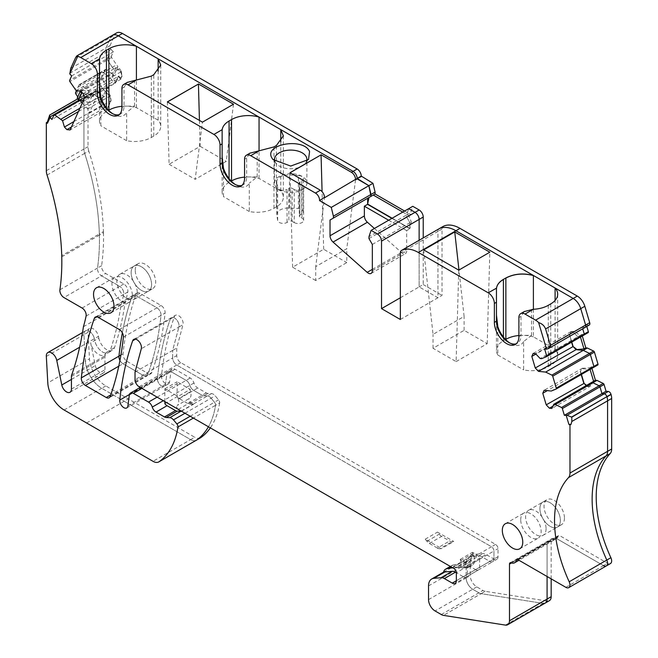 <?xml version="1.0" encoding="UTF-8"?>
<svg xmlns="http://www.w3.org/2000/svg" width="658" height="658" viewBox="0 0 658 658"><rect width="100%" height="100%" fill="white"/><g stroke="black" fill="none" stroke-linecap="round" stroke-linejoin="round"><path stroke-width="0.49" stroke-dasharray="3.29 2.47" d="M456.126 361.604L487.191 343.673L464.104 330.341L433.038 348.271L456.126 361.604L458.758 270.232L489.823 252.203M301.759 213.949L299.916 215.01A2.311 1.332 0 0 0 299.242 215.956L299.242 182.916A2.311 1.332 -0 0 1 299.916 181.97L301.759 180.909L301.759 213.949A5.494 3.175 0 0 0 303.363 211.711A5.494 3.175 0 0 0 298.411 208.553L289.446 208.043A11.564 6.679 0 0 0 276.747 214.681A11.564 6.679 0 0 0 276.804 215.339L277.692 220.52A5.494 3.175 0 0 0 281.311 223.194A5.494 3.175 0 0 0 287.036 222.445L288.878 221.384L288.878 188.344L287.036 189.405L287.036 222.445M292.152 221.384L294.233 222.585L294.233 189.545L292.152 188.344L292.152 221.384A2.311 1.332 0 0 0 288.878 221.384M294.233 222.585A5.494 3.175 0 0 0 300.221 223.276A5.494 3.175 0 0 0 303.609 220.348A5.494 3.175 0 0 0 301.997 218.102L299.916 216.901L299.916 183.862L301.997 185.062L301.997 218.102M299.242 215.956A2.311 1.332 0 0 0 299.916 216.901M299.242 182.916A2.311 1.332 -0 0 0 299.916 183.862M294.233 189.545A5.494 3.175 -0 0 0 300.221 190.236A5.494 3.175 -0 0 0 303.609 187.308A5.494 3.175 -0 0 0 301.997 185.062M292.152 188.344A2.311 1.332 -0 0 0 288.878 188.344M289.446 208.043L289.446 174.995A11.564 6.679 -0 0 0 276.747 181.641A11.564 6.679 -0 0 0 276.804 182.299L277.692 187.481A5.494 3.175 -0 0 0 281.311 190.154A5.494 3.175 -0 0 0 287.036 189.405M289.446 174.995L298.411 175.513L298.411 208.553M301.759 180.909A5.494 3.175 -0 0 0 303.363 178.672A5.494 3.175 -0 0 0 298.411 175.513M302.162 189.644A16.187 9.344 -0 0 0 306.908 183.031A16.187 9.344 -0 0 0 296.914 174.403A16.187 9.344 -0 0 0 279.272 176.426A16.187 9.344 -0 0 0 274.534 183.031A16.187 9.344 -0 0 0 284.527 191.667A16.187 9.344 -0 0 0 302.162 189.644M274.921 161.457A16.187 9.344 -0 0 0 275.184 162.065A16.187 9.344 -0 0 0 276.064 163.398A16.187 9.344 -0 0 0 302.162 166.038A16.187 9.344 -0 0 0 305.378 163.398A16.187 9.344 -0 0 0 306.521 161.465M235.358 184.536A20.168 11.647 -120 0 0 236.395 185.178A20.168 11.647 -120 0 0 249.292 183.179L249.292 211.514A23.704 13.686 0 0 0 273.958 208.29L276.409 206.867A23.704 13.686 0 0 0 283.351 197.194A23.704 13.686 0 0 0 280.76 190.976L259.055 178.441A23.704 13.686 0 0 0 244.57 177.117M259.055 178.441L259.055 150.888M229.074 178.622L229.074 182.373L231.254 181.114M229.074 182.373A23.704 13.686 0 0 0 222.133 192.046A23.704 13.686 0 0 0 223.49 196.61L223.49 168.275M249.292 211.514L223.49 196.61M222.133 162.789L222.133 143.855M222.133 136.938L222.133 131M241.955 185.383A17.347 10.01 -120 0 0 243.065 184.89A17.347 10.01 -120 0 0 246.66 176.944L257.196 176.944L249.292 183.179M280.76 190.976L280.76 142.046M233.508 104.219L226.245 161.391L195.179 179.321L202.442 122.149M244.57 178.154L246.66 176.944L246.66 158.01L249.933 153.191M199.44 120.422L200.164 146.331L169.098 164.261L167.362 101.998M169.098 164.261L195.179 179.321M200.164 146.331L226.245 161.391M374.402 228.466L401.528 252.516A5.782 3.339 60 0 0 405.476 253.577A5.782 3.339 60 0 0 406.677 250.928L406.677 230.629L409.893 228.77L409.942 222.725L411.291 221.943L409.942 228.515L409.942 222.725L406.57 216.877L406.57 214.993L408.7 208.668L406.57 214.993L410.658 212.633L412.788 206.308M518.899 336.542L520.988 335.333A17.347 10.01 60 0 1 517.402 343.27A17.347 10.01 60 0 1 516.291 343.764M531.532 309.383L531.532 335.333L520.988 335.333L520.988 316.399L524.261 311.571M571.588 342.185L569.376 334.725L535.908 354.045M581.211 374.558L580.323 371.573L547.3 390.638M71.434 389.1L104.951 369.747A6.934 4.006 60 0 1 103.52 372.921A6.934 4.006 60 0 1 95.311 365.642L90.648 342.851L98.823 338.138L98.461 336.361A7.518 4.343 60 0 0 89.57 328.474A7.518 4.343 60 0 0 88.024 332.323L89.488 358.865A23.12 13.349 60 0 0 105.806 385.925L194.719 437.257L190.631 439.618A11.564 6.679 -120 0 0 196.405 440.186A11.564 6.679 -120 0 1 190.631 439.618L124.206 401.265L190.631 439.618L153.018 461.324M104.951 369.747L104.951 357.088A5.782 3.339 60 0 1 105.173 355.69A404.67 233.639 60 0 0 106.316 352.384A11.564 6.679 60 0 1 104.326 354.983A11.564 6.679 60 0 1 90.648 342.851M84.487 98.141L122.043 76.46L120.792 79.223L92.161 95.755L82.604 93.091M82.242 103.1L87.744 108.907L89.069 113.373L95.64 98.856L89.036 102.664L92.161 95.755M89.069 113.373L111.095 100.666L107.649 108.266L70.093 129.955M119.32 114.582A17.347 10.01 -120 0 0 120.43 114.089A17.347 10.01 -120 0 0 124.025 106.144L124.025 87.21L127.298 82.39M132.373 295.532A14.451 8.348 60 0 1 129.379 302.145A14.451 8.348 60 0 1 118.243 298.271A14.451 8.348 60 0 1 111.934 283.73A14.451 8.348 60 0 1 114.928 277.117A14.451 8.348 60 0 1 126.065 280.982A14.451 8.348 60 0 1 132.373 295.532M520.717 519.738A14.451 8.348 60 0 1 523.71 513.125A14.451 8.348 60 0 1 534.847 516.991A14.451 8.348 60 0 1 541.156 531.541A14.451 8.348 60 0 1 538.162 538.154A14.451 8.348 60 0 1 527.025 534.28A14.451 8.348 60 0 1 520.717 519.738M355.526 179.856L346.782 248.699L315.717 266.638L324.46 197.795M423.678 249.884L433.038 334.371L464.104 316.432L458.963 270.019M531.532 335.333L523.628 341.56L523.628 369.895A23.704 13.686 180 0 0 548.287 366.671L550.746 365.256A23.704 13.686 180 0 0 557.688 355.575A23.704 13.686 180 0 0 555.097 349.357L555.097 300.435M86.198 88.888L108.274 76.139L102.006 71.961A1.16 0.666 -120 0 0 101.365 71.862L79.289 84.602A1.16 0.666 -120 0 1 79.931 84.701L86.198 88.888L95.64 98.856M79.289 84.602A1.16 0.666 -120 0 0 79.116 84.808L76.468 90.664M77.734 96.899L79.766 100.09M112.724 113.735A20.168 11.647 -120 0 0 113.76 114.377A20.168 11.647 -120 0 0 126.657 112.37L126.657 140.713A23.704 13.686 0 0 0 151.324 137.481L153.775 136.066A23.704 13.686 0 0 0 160.716 126.394A23.704 13.686 0 0 0 158.134 120.175L136.42 107.641A23.704 13.686 0 0 0 121.936 106.316M136.42 107.641L136.42 80.087M106.44 107.822L106.44 111.572L108.619 110.314M106.44 111.572A23.704 13.686 0 0 0 99.498 121.245A23.704 13.686 0 0 0 100.855 125.81L100.855 97.474M99.498 91.988L99.498 73.046M546.066 528.703A14.451 8.348 60 0 1 543.072 535.324A14.451 8.348 60 0 1 531.935 531.45A14.451 8.348 60 0 1 525.627 516.908A14.451 8.348 60 0 1 528.621 510.287A14.451 8.348 60 0 1 539.757 514.161A14.451 8.348 60 0 1 546.066 528.703M137.283 292.695A14.451 8.348 60 0 1 134.29 299.316A14.451 8.348 60 0 1 123.153 295.442A14.451 8.348 60 0 1 116.844 280.9A14.451 8.348 60 0 1 119.838 274.279A14.451 8.348 60 0 1 130.975 278.153A14.451 8.348 60 0 1 137.283 292.695M391.888 218.374L409.893 228.77M388.664 220.233L406.677 230.629M497.818 326.664L497.818 354.999A23.704 13.686 180 0 1 496.461 350.434A23.704 13.686 180 0 1 503.403 340.754L505.591 339.495M496.461 289.38L496.461 295.327M496.461 302.236L496.461 321.17M523.628 341.56A20.168 11.647 60 0 1 510.723 343.566A20.168 11.647 60 0 1 509.687 342.925M89.036 102.664L83.171 101.036M120.792 79.223L118.201 76.402L96.117 89.151A17.347 13.086 -155.7 0 1 82.678 90.302L79.215 97.121A1.735 1.308 24.3 0 0 77.866 97.236L77.784 97.285A1.735 1.308 24.3 0 0 77.34 97.771M79.552 97.219A17.347 13.086 24.3 0 0 92.992 96.06L115.783 82.908L112.033 76.443L113.867 75.374L117.856 66.557L111.572 57.493A1.16 0.666 60 0 1 111.35 56.284L107.262 58.644A1.16 0.666 -120 0 0 107.484 59.853L112.263 67.322L116.351 64.969M121.936 107.353L124.025 106.144L134.561 106.144L126.657 112.37M315.717 266.638L315.717 280.538L346.782 262.608L346.782 248.699M315.717 280.538L292.621 267.206L323.687 249.275L346.782 262.608M292.621 267.206L289.997 172.799M323.687 249.275L322.083 191.667M487.191 343.673L489.823 252.294M464.104 330.341L464.104 316.432M433.038 348.271L433.038 334.371M497.818 354.999L523.628 369.895M533.391 309.276L533.391 336.83L555.097 349.357M533.391 336.83A23.704 13.686 0 0 0 518.899 335.506M126.657 140.713L100.855 125.81M158.134 120.175L158.134 71.245M82.678 90.302L82.34 90.212A1.735 1.308 -155.7 0 0 81 90.327L80.918 90.368A1.735 1.308 -155.7 0 0 80.465 90.853L80.375 91.051M83.155 93.675L120.768 71.961L121.985 76.073L120.661 79.009L118.917 75.991L115.783 82.908M76.163 90.631L113.768 68.917L118.308 69.37L120.768 71.961L121.368 71.615L122.043 76.46M80.704 91.084L118.308 69.37L120.768 71.961L121.985 76.073L120.661 79.009L118.201 76.402L115.068 83.319L108.274 76.139L102.006 71.961A1.16 0.666 -120 0 0 101.365 71.862A1.16 0.666 -120 0 0 101.192 72.067L97.639 79.914A1.16 0.666 -120 0 0 97.861 81.123L102.64 88.591L109.812 96.167L111.095 100.666M87.744 108.907L110.421 95.813L111.037 100.279L107.649 108.266M597.744 365.009L588.877 369.319L593.656 367.37L588.877 369.319L581.705 368.612L580.323 371.573M551.272 391.033L588.877 369.319L581.705 368.612L580.479 371.309L581.409 374.443L580.479 371.309L582.314 368.258L544.1 390.317M582.297 335.999L581.837 334.437L579.994 335.498L574.524 331.245L570.757 331.764L569.376 334.725M533.144 353.469L570.757 331.764L569.532 334.461L571.794 342.07L569.532 334.461L571.358 331.41M392.127 218.234L409.942 228.515L392.127 218.234M71.418 127.019L104.499 107.92L107.451 108.216L111.037 100.279L109.812 96.167L102.64 88.591L106.728 86.231L108.241 87.827L104.252 96.644L96.471 90.862L92.383 93.222A1.16 0.666 -120 0 0 91.742 93.123A1.16 0.666 -120 0 0 91.569 93.329L89.554 97.771L93.642 95.41L91.38 93.017L87.292 95.377L89.554 97.771L51.949 119.485M73.877 121.59L102.039 105.329L104.499 107.92L102.039 105.329L103.355 104.573L102.409 97.705L106.399 88.888L108.241 87.827M78.417 111.556L100.164 99.004L102.039 105.329L100.164 99.004L92.383 93.222A1.16 0.666 -120 0 0 91.742 93.123A1.16 0.666 -120 0 0 91.569 93.329L89.554 97.771L87.292 95.377A2.887 1.67 -120 0 0 85.063 94.604A2.887 1.67 -120 0 0 84.619 95.114L49.465 115.413M586.591 385.349L587.627 386.156L587.026 386.509L589.478 386.748L591.361 382.594L589.478 386.748L551.873 408.462M587.627 386.156L590.794 385.991L589.478 386.748L587.026 386.509L586.163 385.596L587.026 386.509L552.885 406.216M580.463 337.06L579.994 335.498L577.749 336.797L573.208 332.002L570.757 331.764L573.208 332.002L535.604 353.716M588.129 332.635L579.262 336.945L584.041 334.988L579.262 336.945L577.749 336.797L540.144 358.511M372.338 244.431L409.942 222.725L406.57 216.877L410.658 214.516L410.658 212.633M368.965 238.591L406.57 216.877L406.57 214.993L368.965 236.707M367.633 198.297L371.005 196.347M151.587 284.437A14.451 8.348 60 0 1 148.593 291.05A14.451 8.348 60 0 1 137.456 287.184A14.451 8.348 60 0 1 131.148 272.634A14.451 8.348 60 0 1 134.142 266.021A14.451 8.348 60 0 1 145.278 269.895A14.451 8.348 60 0 1 151.587 284.437A14.451 8.348 60 0 1 148.593 291.05A14.451 8.348 60 0 1 137.456 287.184A14.451 8.348 60 0 1 131.148 272.634A14.451 8.348 60 0 1 134.142 266.021A14.451 8.348 60 0 1 145.278 269.895A14.451 8.348 60 0 1 151.587 284.437M96.907 316.835L131.945 296.602A401.857 232.011 60 0 0 122.355 332.825A401.857 232.011 60 0 1 131.945 296.602A5.782 3.339 60 0 1 132.932 295.343A5.782 3.339 60 0 1 135.819 295.631L156.941 307.821A5.782 3.339 60 0 1 160.996 315.437A389.413 224.83 60 0 1 147.729 374.854A5.782 3.339 60 0 1 146.759 376.088A5.782 3.339 60 0 1 143.863 375.8L123.005 363.759A5.782 3.339 60 0 1 119.945 360.395A5.782 3.339 60 0 0 123.005 363.759L143.863 375.8A5.782 3.339 60 0 0 146.759 376.088L150.847 373.728A5.782 3.339 60 0 1 147.951 373.44L110.7 394.948M539.93 508.642A14.451 8.348 60 0 1 542.924 502.029A14.451 8.348 60 0 1 554.061 505.903A14.451 8.348 60 0 1 560.369 520.445A14.451 8.348 60 0 1 557.375 527.058A14.451 8.348 60 0 1 546.239 523.192A14.451 8.348 60 0 1 539.93 508.642A14.451 8.348 60 0 1 542.924 502.029A14.451 8.348 60 0 1 554.061 505.903A14.451 8.348 60 0 1 560.369 520.445A14.451 8.348 60 0 1 557.375 527.058A14.451 8.348 60 0 1 546.239 523.192A14.451 8.348 60 0 1 539.93 508.642M71.664 75.917L109.269 54.203L106.999 51.809A2.887 1.67 -120 0 1 105.897 48.092A2.887 1.67 -120 0 0 106.999 51.809L111.087 49.449A2.887 1.67 60 0 1 109.985 45.731L105.897 48.092L110.774 37.3A11.564 6.679 60 0 1 112.551 35.261M69.806 73.285L106.999 51.809L109.269 54.203L107.262 58.644A1.16 0.666 -120 0 0 107.484 59.853L112.263 67.322L74.65 89.036M119.624 68.613L118.308 69.37L113.768 68.917L112.263 67.322L113.768 68.917L116.022 67.626L119.624 68.613L121.368 71.615M80.564 101.332L102.64 88.591L97.861 81.123L75.785 93.864M79.922 108.216L98.651 97.409L92.383 93.222L79.963 100.394M47.063 175.077L84.676 153.363A11.564 6.679 60 0 1 83.936 149.012L83.936 98.511A11.564 6.679 60 0 1 84.561 95.254L88.707 92.753A2.887 1.67 60 0 1 89.151 92.243A2.887 1.67 60 0 1 91.38 93.017M61.77 256.859L99.366 235.145L99.35 233.977L61.737 255.691L99.333 233.968A231.246 133.508 60 0 0 84.676 153.363A231.246 133.508 60 0 1 99.333 233.968L99.366 235.145L99.35 233.977A231.246 133.508 60 0 1 97.507 268.069L101.595 265.709A5.782 3.339 60 0 0 105.634 273.481L123.794 283.968A5.782 3.339 60 0 1 127.792 291.996A231.246 133.508 60 0 1 125.127 302.639A404.67 233.639 60 0 1 114.492 347.663A11.564 6.679 60 0 1 112.502 350.262A11.564 6.679 60 0 1 98.823 338.138M82.102 308.043L119.707 286.329L101.546 275.842A5.782 3.339 60 0 1 97.507 268.069A5.782 3.339 60 0 0 101.546 275.842L105.634 273.481M86.091 316.07L123.704 294.356A5.782 3.339 60 0 0 119.707 286.329A5.782 3.339 60 0 1 123.704 294.356A231.246 133.508 60 0 1 121.039 304.999A404.67 233.639 60 0 1 110.404 350.023A11.564 6.679 60 0 1 108.414 352.622A11.564 6.679 60 0 1 94.736 340.49L94.374 338.722L94.736 340.49A11.564 6.679 60 0 0 108.414 352.622L112.502 350.262M83.434 326.713L125.127 302.639M46.331 356.397L83.936 334.683A7.518 4.343 60 0 1 85.482 330.834A7.518 4.343 60 0 1 94.374 338.722L98.461 336.361M64.114 410L101.719 388.286A23.12 13.349 60 0 1 85.4 361.226L83.936 334.683L85.4 361.226L89.488 358.865M105.806 385.925L101.719 388.286L124.206 401.265L101.719 388.286A23.12 13.349 60 0 1 85.4 361.226L47.795 382.94M127.899 405.937L169.591 381.87L171.014 370.989A5.782 3.339 60 0 1 172.174 368.982A5.782 3.339 60 0 1 175.061 369.261L190.22 378.013A5.782 3.339 60 0 1 193.962 383.014A5.782 3.339 60 0 0 194.307 383.935A5.782 3.339 60 0 0 197.713 388.006L206.184 392.892A5.782 3.339 60 0 0 207.912 393.451L211.522 393.591A5.782 3.339 60 0 1 215.174 395.803L218.563 399.85A2.887 1.67 60 0 1 219.624 402.918L215.536 405.279A109.837 63.415 -120 0 1 208.8 426.129A109.837 63.415 -120 0 1 208.438 426.771A109.837 63.415 -120 0 0 208.8 426.129A109.837 63.415 -120 0 0 215.536 405.279A2.887 1.67 -120 0 0 214.475 402.211L190.195 416.234M129.322 395.063L166.926 373.349L165.503 384.231A5.782 3.339 60 0 1 164.344 386.238A5.782 3.339 60 0 0 165.503 384.231L166.926 373.349A5.782 3.339 60 0 1 168.086 371.342A5.782 3.339 60 0 1 170.973 371.622L186.132 380.373A5.782 3.339 60 0 1 189.874 385.374A5.782 3.339 -120 0 0 190.22 386.287A5.782 3.339 -120 0 0 193.625 390.367L202.096 395.252A5.782 3.339 -120 0 0 203.824 395.812L207.434 395.952A5.782 3.339 60 0 1 211.086 398.164L214.475 402.211L218.563 399.85M126.739 407.952L164.344 386.238A5.782 3.339 60 0 1 159.68 384.461A5.782 3.339 60 0 1 157.394 378.35A401.865 232.019 60 0 1 170.274 319.072A6.374 3.677 60 0 1 171.36 317.674A6.374 3.677 60 0 1 176.796 319.985A6.374 3.677 60 0 1 178.902 327.051L182.99 324.69L176.731 348.041L176.731 355.591A5.782 3.339 60 0 0 180.818 362.673L495.581 544.405A3.471 1.999 60 0 1 498.032 548.649L498.032 556.676A5.782 3.339 60 0 1 496.831 559.316A5.782 3.339 60 0 1 493.944 559.037L493.944 551.009L498.032 548.649M135.03 372.115L172.643 350.401L178.902 327.051L172.643 350.401L176.731 348.041M139.118 386.748L176.731 365.034A5.782 3.339 60 0 1 172.643 357.952L172.643 350.401L172.643 357.952L176.731 355.591M453.88 568.471L491.493 546.757L176.731 365.034L491.493 546.757A3.471 1.999 60 0 1 493.944 551.009L493.944 559.037A5.782 3.339 -120 0 1 492.743 561.677A5.782 3.339 -120 0 0 493.944 559.037L486.081 554.497A9.253 5.338 60 0 0 482.816 553.617L475.545 554.266A15.027 8.677 60 0 0 473.349 554.949A15.027 8.677 60 0 0 470.231 561.825L470.231 575.553L466.144 577.913L466.144 564.186A15.027 8.677 60 0 1 469.261 557.31A15.027 8.677 60 0 1 471.457 556.627L478.728 555.977A9.253 5.338 60 0 1 481.993 556.857L489.856 561.397A5.782 3.339 -120 0 0 492.743 561.677L455.139 583.391M428.539 599.627L466.144 577.913A9.253 5.338 -120 0 0 472.691 589.239L478.892 592.825A9.253 5.338 -120 0 0 481.13 593.664L543.047 603.386L547.135 601.025A8.669 5.009 60 0 0 549.381 600.672M545.293 603.032A8.669 5.009 60 0 1 543.047 603.386L481.13 593.664L443.517 615.378M511.562 562.919L547.086 542.406L547.086 576.498L547.086 542.406A2.887 1.67 60 0 1 547.686 541.082A2.887 1.67 60 0 1 548.821 541.073L552.909 538.713A8.669 5.009 60 0 0 556.323 538.696A8.669 5.009 60 0 0 557.926 536.377A2.887 1.67 60 0 1 558.461 535.612A2.887 1.67 60 0 1 559.991 535.801L607.564 563.264A5.782 3.339 60 0 0 610.451 563.552M517.698 559.604L553.839 538.737A8.669 5.009 60 0 1 552.235 541.057A8.669 5.009 60 0 1 548.821 541.073A8.669 5.009 60 0 0 552.235 541.057L556.323 538.696M518.298 559.876L555.903 538.162L603.476 565.625L607.564 563.264M516.769 559.678L554.373 537.973A2.887 1.67 60 0 0 553.839 538.737A2.887 1.67 60 0 1 554.373 537.973A2.887 1.67 60 0 1 555.903 538.162L603.476 565.625A5.782 3.339 60 0 0 606.363 565.913M574.524 331.245L573.208 332.002L577.749 336.797L579.262 336.945L541.649 358.659M585.184 327.371A2.887 1.67 60 0 1 584.518 327.503L582.248 327.281L582.708 328.803L582.248 327.281L544.643 348.995M400.335 319.484L437.94 297.77L437.94 231.377A5.782 3.339 60 0 1 439.034 228.795M400.335 297.77L419.138 286.913L437.94 297.77L442.028 295.409L442.028 229.017A5.782 3.339 60 0 1 443.122 226.434M400.335 253.083L437.94 231.377L437.94 297.77L419.138 286.913L419.138 240.277L419.138 286.913L423.226 284.552L423.226 237.916M404.612 211.029L410.658 214.516M402.77 212.09L408.824 215.585L411.291 221.943M423.226 284.552L442.028 295.409M589.272 325.011A2.887 1.67 60 0 1 588.606 325.142L586.336 324.92L586.796 326.442M581.837 334.437L583.35 334.585M592.965 366.958L591.46 366.81L591.92 368.373M551.174 578.859L551.174 540.045A2.887 1.67 60 0 1 551.774 538.721A2.887 1.67 60 0 1 552.909 538.713M428.539 585.9L466.144 564.186L466.144 577.913A9.253 5.338 -120 0 0 472.691 589.239L478.892 592.825A9.253 5.338 -120 0 0 481.13 593.664L485.217 591.303L547.135 601.025M485.217 591.303A9.253 5.338 60 0 1 482.98 590.465L476.779 586.887A9.253 5.338 60 0 1 470.231 575.553M169.591 381.87A5.782 3.339 60 0 1 168.555 383.803A5.782 3.339 60 0 1 168.432 383.877A5.782 3.339 60 0 1 163.768 382.101A5.782 3.339 60 0 1 161.481 375.989A401.865 232.019 60 0 1 174.362 316.712A6.374 3.677 60 0 1 175.447 315.314A6.374 3.677 60 0 1 180.884 317.625A6.374 3.677 60 0 1 182.99 324.69M219.624 402.918A109.837 63.415 60 0 1 212.888 423.768A109.837 63.415 60 0 1 211.514 426.096A109.837 63.415 60 0 1 210.346 427.873M200.493 437.825A11.564 6.679 60 0 1 194.719 437.257M46.331 170.726L83.936 149.012A11.564 6.679 60 0 0 84.676 153.363L88.764 151.003A231.246 133.508 60 0 1 103.421 231.616L103.454 232.784L103.438 231.616A231.246 133.508 60 0 1 101.595 265.709M88.764 151.003A11.564 6.679 60 0 1 88.024 146.66L88.024 96.15A11.564 6.679 60 0 1 88.649 92.893M53.956 115.043L95.657 90.968L93.642 95.41M95.657 90.968A1.16 0.666 60 0 1 95.829 90.763A1.16 0.666 60 0 1 96.471 90.862M79.116 84.808L105.28 69.707A1.16 0.666 60 0 1 105.453 69.501L101.365 71.862A1.16 0.666 -120 0 0 101.192 72.067L97.639 79.914A1.16 0.666 -120 0 0 97.861 81.123L101.949 78.763L106.728 86.231M101.949 78.763A1.16 0.666 60 0 1 101.727 77.554L75.563 92.655M105.28 69.707L101.727 77.554M105.453 69.501A1.16 0.666 60 0 1 106.094 69.6L79.931 84.701M118.917 75.991L118.201 76.402L115.068 83.319L108.274 76.139L112.362 73.786L106.094 69.6M112.362 73.786L113.867 75.374M111.087 49.449L113.357 51.842L111.35 56.284M109.985 45.731L114.862 34.94A11.564 6.679 60 0 1 116.639 32.9M564.457 518.085A14.451 8.348 60 0 1 561.463 524.697A14.451 8.348 60 0 1 550.327 520.832A14.451 8.348 60 0 1 544.018 506.282A14.451 8.348 60 0 1 547.012 499.669A14.451 8.348 60 0 1 558.149 503.543A14.451 8.348 60 0 1 564.457 518.085M118.769 366.202L127.093 361.398A5.782 3.339 60 0 1 123.038 353.79A401.857 232.011 60 0 1 136.033 294.249A5.782 3.339 60 0 1 137.02 292.983A5.782 3.339 60 0 1 139.907 293.271L161.029 305.46A5.782 3.339 60 0 1 165.084 313.076A389.413 224.83 60 0 1 151.817 372.494A5.782 3.339 60 0 1 150.847 373.728M127.093 361.398L147.951 373.44M135.235 270.274A14.451 8.348 60 0 1 138.229 263.661A14.451 8.348 60 0 1 149.366 267.535A14.451 8.348 60 0 1 155.675 282.076A14.451 8.348 60 0 1 152.681 288.689A14.451 8.348 60 0 1 141.544 284.824A14.451 8.348 60 0 1 135.235 270.274M442.028 229.017L437.94 231.377A5.782 3.339 60 0 1 439.141 228.729M547.316 348.979L584.518 327.503L582.248 327.281L586.336 324.92M590.086 369.434L589.617 367.871L582.314 368.258M589.617 367.871L591.46 366.81M558.461 535.612L554.373 537.973A2.887 1.67 60 0 1 555.903 538.162L559.991 535.801M557.926 536.377L553.839 538.737A8.669 5.009 60 0 1 552.235 541.057L518.965 560.262M551.174 540.045L547.086 542.406A2.887 1.67 60 0 1 547.686 541.082A2.887 1.67 60 0 1 548.821 541.073L511.217 562.787M470.231 561.825L466.144 564.186A15.027 8.677 60 0 1 469.261 557.31A15.027 8.677 60 0 1 471.457 556.627L478.728 555.977A9.253 5.338 60 0 1 481.993 556.857L489.856 561.397A5.782 3.339 -120 0 0 492.743 561.677L496.831 559.316M495.581 544.405L491.493 546.757A3.471 1.999 60 0 1 493.944 551.009L456.339 572.723L463.281 576.737L475.545 569.655L469.508 566.168L471.07 565.806A11.564 6.679 60 0 0 472.164 565.378A11.564 6.679 60 0 0 473.217 554.135A11.564 6.679 60 0 1 473.217 554.135L469.935 555.994A11.564 6.679 60 0 1 468.891 567.262A11.564 6.679 60 0 1 467.797 567.69L471.07 565.806M180.818 362.673L176.731 365.034A5.782 3.339 60 0 1 172.643 357.952L135.03 379.666M168.432 383.877L164.344 386.238A5.782 3.339 60 0 1 159.68 384.461A5.782 3.339 60 0 1 157.394 378.35A401.865 232.019 60 0 1 170.274 319.072A6.374 3.677 60 0 1 171.36 317.674A6.374 3.677 60 0 1 176.796 319.985A6.374 3.677 60 0 1 178.902 327.051L141.289 348.765M171.014 370.989L166.926 373.349A5.782 3.339 60 0 1 168.086 371.342A5.782 3.339 60 0 1 170.973 371.622L186.132 380.373A5.782 3.339 60 0 1 189.874 385.374A5.782 3.339 -120 0 0 190.22 386.287A5.782 3.339 -120 0 0 193.625 390.367L202.096 395.252A5.782 3.339 -120 0 0 203.824 395.812L207.434 395.952A5.782 3.339 60 0 1 211.086 398.164L214.475 402.211A2.887 1.67 -120 0 1 215.536 405.279L193.378 418.077M88.024 332.323L83.936 334.683A7.518 4.343 60 0 1 85.482 330.834A7.518 4.343 60 0 1 94.374 338.722L79.634 347.227M127.792 291.996L123.704 294.356A231.246 133.508 60 0 1 121.039 304.999A404.67 233.639 60 0 1 110.404 350.023A11.564 6.679 60 0 1 108.414 352.622L104.326 354.983M123.794 283.968L119.707 286.329L101.546 275.842L63.941 297.556M59.903 289.783L97.507 268.069A231.246 133.508 60 0 0 99.35 233.977L103.438 231.616L99.333 233.968L99.366 235.145L103.454 232.784M88.024 146.66L83.936 149.012L83.936 98.511A11.564 6.679 60 0 1 84.561 95.254L49.399 115.553M79.338 99.967L87.292 95.377A2.887 1.67 -120 0 0 85.063 94.604A2.887 1.67 -120 0 0 84.619 95.114L88.707 92.753M104.252 96.644L100.164 99.004L98.651 97.409L102.738 95.048M106.399 88.888L110.421 95.813M112.033 76.443L116.022 67.626L117.856 66.557M113.357 51.842L109.269 54.203L107.262 58.644L69.649 80.358M70.743 68.383L105.897 48.092L110.774 37.3L114.862 34.94M136.033 294.249L131.945 296.602A5.782 3.339 60 0 1 132.932 295.343A5.782 3.339 60 0 1 135.819 295.631L156.941 307.821A5.782 3.339 60 0 1 160.996 315.437A389.413 224.83 60 0 1 147.729 374.854A5.782 3.339 60 0 1 146.759 376.088L109.146 397.794M593.606 381.295L590.794 385.991M105.099 107.575L107.451 108.216L104.499 107.92L105.099 107.575L103.355 104.573M452.194 567.5L460.016 565.691L467.065 561.702L460.016 565.691C461.587 565.016 461.817 563.347 460.715 560.665A4.622 2.673 60 0 1 460.23 559.39L464.918 562.105A3.471 1.999 60 0 1 467.369 566.349L467.369 574.376A5.782 3.339 60 0 1 466.177 577.017A5.782 3.339 60 0 1 463.281 576.737M443.508 572.263L450.056 568.487A10.98 6.341 60 0 1 452.12 565.419A10.98 6.341 60 0 1 453.156 565.008L466.563 561.907M466.555 561.916C468.34 561.019 469.45 559.061 469.894 556.018L469.935 555.994M460.715 560.665L472.979 553.584L473.209 554.11M472.979 553.584A4.622 2.673 60 0 1 472.493 552.309L477.182 555.023A3.471 1.999 60 0 1 479.633 559.267L479.633 567.295A5.782 3.339 60 0 1 478.44 569.943A5.782 3.339 60 0 1 475.545 569.655M469.508 566.168L466.234 568.051L458.708 567.533L451.429 568.191A15.027 8.677 60 0 0 450.056 568.487M466.234 568.051L467.172 567.936A3.471 2.788 77 0 0 467.797 567.69L466.234 568.051M460.23 559.39L472.493 552.309M178.252 398.756A8.093 4.672 60 0 1 177.142 405.493L189.405 398.411A8.093 4.672 60 0 0 190.516 391.675A4.622 2.673 60 0 1 190.261 389.363L177.997 396.445A4.622 2.673 60 0 0 178.252 398.756L190.516 391.675M164.87 401.619L164.821 388.837L177.997 396.445M178.285 409.358A2.311 1.332 60 0 1 176.796 407.335A2.311 1.332 60 0 1 177.142 405.493M211.522 393.591L193.131 404.209A5.782 3.339 60 0 1 193.485 404.251L190.573 402.293A2.311 1.332 60 0 1 189.068 400.27A2.311 1.332 60 0 1 189.405 398.411M193.131 404.209L189.512 404.07A5.782 3.339 60 0 1 187.785 403.519L179.313 398.625A5.782 3.339 60 0 1 177.134 396.642L177.084 381.763L190.261 389.363M181.221 411.053L193.485 403.979M181.46 411.192L193.485 404.251M164.87 390.762L177.134 383.68M164.87 403.724L177.134 396.642M164.821 388.837L177.084 381.763M439.815 548.739A6.934 4.006 60 0 1 437.364 548.081L449.628 540.999A6.934 4.006 60 0 0 452.079 541.657L453.773 541.501L441.51 548.583L439.815 548.739L452.079 541.657M437.364 548.081L429.361 543.459A6.934 4.006 60 0 1 426.91 541.287L425.216 539.182L441.51 548.583M429.361 543.459L441.625 536.377L449.628 540.999M441.625 536.377A6.934 4.006 60 0 1 439.174 534.206L437.48 532.1L453.773 541.501M425.216 539.182L437.48 532.1M276.409 206.867L276.409 145.508M276.409 145.599L283.351 135.885M273.958 208.29L273.958 147.022L258.989 150.896M153.775 136.066L153.775 74.708M153.775 74.798L160.716 65.076M151.324 137.481L151.324 76.213L136.354 80.087M299.916 181.97L299.916 215.01M277.692 220.52L277.692 187.481M276.804 182.299L276.804 215.339M257.196 176.944L257.196 151.003M246.66 158.01L244.57 159.22M372.338 269.369L401.528 252.516M372.338 270.751L406.677 250.928M518.899 317.608L520.988 316.399M71.434 379.427L95.311 365.642M71.434 376.442L104.951 357.088M71.648 375.044L105.173 355.69M121.936 88.419L124.025 87.21M548.287 305.312L548.287 366.671M550.746 303.889L550.746 365.256M503.403 337.011L503.403 340.754M134.561 106.144L134.561 80.202M96.117 89.151L92.992 96.068M79.215 97.121L82.34 90.212M81 90.327L77.866 97.236M77.784 97.285L80.918 90.368M119.328 329.535L161.029 305.46M123.391 337.151L165.084 313.076M110.125 396.568L151.817 372.494M98.215 317.345L139.907 293.271M75.621 57.6L110.774 37.3M111.572 57.493L69.871 81.567M48.157 119.164L88.024 96.15M106.316 352.384L114.492 347.663M86.593 422.979L128.294 398.904M184.988 413.232L215.174 395.803M189.512 404.07L207.912 393.451M206.184 392.892L187.785 403.519M179.313 398.625L197.713 388.006M193.962 383.014L163.307 400.714M157.106 397.136L190.22 378.013M141.947 388.385L175.061 369.261M129.437 394.487L161.481 375.989M135.507 339.141L174.362 316.712M456.339 580.743L493.944 559.037L456.339 580.743M462.41 568.158L486.081 554.497M458.708 567.533L482.816 553.617M451.429 568.191L475.545 554.266M476.779 586.887L435.078 610.953M441.288 614.539L482.98 590.465M505.443 625.1L543.047 603.386M565.864 587.339L603.476 565.625M584.518 327.503L588.606 325.142M498.032 556.676L493.944 559.037M120.924 355.007L123.038 353.79M450.516 566.53L453.156 565.008M466.382 561.957A8.093 4.672 60 0 1 463.939 565.979A3.471 2.788 77 0 0 467.172 567.936L472.164 565.378M456.183 567.764L463.939 565.979M479.633 567.295L467.369 574.376M467.369 566.349L479.633 559.267M477.182 555.023L464.918 562.105M178.31 409.375L190.573 402.293M426.91 541.287L439.174 534.206M283.351 135.836L283.351 197.194M160.716 65.035L160.716 126.394M303.609 220.348L303.609 187.308M276.747 214.681L276.747 181.641M303.363 211.711L303.363 178.672M274.534 183.031L274.534 159.433M306.908 183.031L306.908 159.433M305.378 163.398L308.52 159.524M276.064 163.398L272.922 159.524M222.133 192.046L222.133 156.703M234.396 184.026L236.395 185.178M243.065 184.89L240.976 186.099M371.137 273.399L405.476 253.577M515.304 344.479L517.402 343.27M69.995 392.275L103.52 372.921M120.43 114.089L118.341 115.29M110.988 312.764L129.379 302.145M96.537 287.735L114.928 277.117M505.319 523.743L523.71 513.125M519.771 548.772L538.162 538.154M557.688 294.216L557.688 355.575M99.498 121.245L99.498 85.902M496.461 315.083L496.461 350.434M508.724 342.415L510.723 343.566M111.761 113.225L113.76 114.377M134.29 299.316L152.681 288.689M119.838 274.279L138.229 263.661M95.32 317.057L137.02 292.983M528.621 510.287L547.012 499.669M543.072 535.324L561.463 524.697M95.829 90.763L79.708 100.074M89.151 92.243L77.512 98.963M82.505 332.553L89.57 328.474M140.261 387.406L172.174 368.982M133.755 339.388L175.447 315.314M443.541 572.156L473.349 554.949M510.073 562.796L551.774 538.721M450.352 566.439L452.12 565.419M478.44 569.943L466.177 577.017"/><path stroke-width="0.99" d="M454.744 231.945L423.678 249.884L458.758 270.134L489.823 252.203L454.744 231.945L458.963 270.019M533.391 309.276L533.391 275.463C523.274 272.873 514.095 273.712 505.862 277.98L503.403 279.395C499.323 281.805 497.037 284.684 496.535 288.039L496.461 289.38M249.933 153.191L273.958 146.923L276.409 145.508L283.351 135.836L280.76 129.61L259.055 117.083A23.704 13.686 0 0 0 231.526 119.592L229.074 121.006A23.704 13.686 0 0 0 222.198 129.651L213.908 134.438L128.063 84.874A8.669 5.009 -120 0 0 123.729 84.446A8.669 5.009 -120 0 0 121.936 88.419L121.936 107.353A17.347 10.01 -120 0 1 118.341 115.29A17.347 10.01 -120 0 1 104.976 110.643A17.347 10.01 -120 0 1 97.409 93.189L97.409 74.255A8.669 5.009 -120 0 0 91.273 63.637L80.72 57.542L122.421 33.476A11.564 6.679 60 0 0 116.639 32.9L112.551 35.261A11.564 6.679 60 0 1 118.333 35.836L136.42 46.282A23.704 13.686 0 0 0 108.891 48.791L106.44 50.205A23.704 13.686 0 0 0 99.564 58.85L91.273 63.637M280.76 142.046L280.76 129.61L353.075 171.36A5.782 3.339 60 0 1 357.162 178.441L361.25 176.081A5.782 3.339 60 0 0 357.162 168.999L122.421 33.476M322.083 191.667L321.063 154.86L290.071 172.75M321.063 154.86L289.989 172.7L320.372 190.244A5.782 3.339 60 0 1 324.46 197.318L319.558 200.624L324.46 197.318M127.298 82.39L151.324 76.122L153.775 74.708L160.716 65.035L158.134 58.809L118.333 35.836A11.564 6.679 60 0 0 112.551 35.261A11.564 6.679 60 0 0 110.774 37.3M158.134 71.245L158.134 58.809L259.055 117.083L158.134 58.809M199.44 120.422L198.428 84.059L167.436 101.949M198.428 84.059L167.354 101.9L202.442 122.149L233.508 104.219L198.428 83.961M306.521 161.465A16.187 9.344 -0 0 0 306.908 159.433A16.187 9.344 -0 0 0 306.25 156.801A16.187 9.344 -0 0 0 279.272 152.821A16.187 9.344 -0 0 0 274.534 159.433A16.187 9.344 -0 0 0 274.921 161.457M271.861 157.904C263.554 144.061 303.601 137.275 309.581 151.521L308.52 159.524L290.721 166.063L272.922 159.524L271.861 157.904M244.57 177.117A23.704 13.686 0 0 0 231.526 180.958L231.526 119.592M259.055 150.888L259.055 117.083M222.133 156.703L223.49 168.275A20.168 11.647 -120 0 0 235.358 184.536M222.133 131L222.133 143.855L220.043 145.056L220.043 163.998L222.133 162.789L222.133 136.938M222.133 130.753L222.198 129.651M220.043 145.056A8.669 5.009 -120 0 0 213.908 134.438M222.133 162.789A17.347 10.01 -120 0 0 234.396 184.026A17.347 10.01 -120 0 0 241.955 185.383M319.558 200.155A5.782 3.339 60 0 0 315.47 193.074L250.698 155.683A8.669 5.009 -120 0 0 246.363 155.247A8.669 5.009 -120 0 0 244.57 159.22L244.57 178.154A17.347 10.01 -120 0 1 240.976 186.099A17.347 10.01 -120 0 1 227.61 181.452A17.347 10.01 -120 0 1 220.043 163.998M538.631 322.601C542.06 323.67 544.38 325.776 545.589 328.926L550.466 345.351L548.764 348.403L546.535 349.176L538.631 322.601A11.564 6.679 60 0 0 535.579 320.158L525.035 314.063A8.669 5.009 60 0 0 520.692 313.636A8.669 5.009 60 0 0 518.899 317.608L518.899 336.542A17.347 10.01 60 0 1 515.304 344.479A17.347 10.01 60 0 1 501.939 339.832A17.347 10.01 60 0 1 494.372 322.379L494.372 303.445A8.669 5.009 60 0 0 488.244 292.826L418.315 252.458A34.685 20.028 60 0 0 401.643 250.377A5.782 3.339 60 0 0 401.528 250.443A5.782 3.339 60 0 0 400.335 253.083L400.335 319.484L381.525 308.627L381.525 241.124A5.782 3.339 60 0 0 377.437 234.042L371.087 230.382L368.965 236.707L368.965 238.591L372.338 244.431L372.338 270.751A5.782 3.339 60 0 1 371.137 273.399A5.782 3.339 60 0 1 367.189 272.346L333.055 242.078A5.782 3.339 60 0 1 330.028 235.77L330.028 220.011L333.4 218.061L333.4 216.169L375.093 192.103L372.971 183.319L361.25 176.081M333.055 242.078L367.394 222.248A5.782 3.339 60 0 1 364.368 215.939L364.368 206.201L367.583 204.342L391.888 218.374M367.394 222.248L374.402 228.466M516.291 343.764A17.347 10.01 60 0 1 508.724 342.415A17.347 10.01 60 0 1 496.461 321.17L496.461 289.142M524.261 311.571L533.325 309.276A23.704 13.686 180 0 0 548.287 305.312L550.746 303.889A23.704 13.686 180 0 0 557.688 294.216A23.704 13.686 180 0 0 555.097 287.998L555.097 300.435M580.463 337.06L583.983 348.921L585.826 347.86L587.339 348.008L583.251 350.369L576.071 349.661L573.118 346.544L571.794 342.07L573.118 346.544L535.258 367.986L531.82 356.406L535.908 354.045M572.814 346.305L571.588 342.185M586.591 385.349L584.074 383.392L586.163 385.596L584.074 383.392L581.409 374.443L584.074 383.392L546.214 404.834L542.768 393.254L547.3 390.638M583.769 383.153L581.211 374.558M190.195 416.234L176.87 423.925L173.473 419.878A5.782 3.339 60 0 0 169.83 417.666L166.211 417.526A5.782 3.339 60 0 1 164.484 416.966L156.02 412.081A5.782 3.339 60 0 1 152.607 408.001A5.782 3.339 60 0 1 152.269 407.08A5.782 3.339 60 0 0 148.519 402.087L133.368 393.336A5.782 3.339 60 0 0 130.473 393.048A5.782 3.339 60 0 0 129.322 395.063L127.899 405.937A5.782 3.339 60 0 1 126.854 407.878A5.782 3.339 60 0 1 126.739 407.952A5.782 3.339 60 0 1 122.067 406.167A5.782 3.339 60 0 1 119.789 400.064A401.865 232.019 60 0 1 132.669 340.786A6.374 3.677 60 0 1 133.755 339.388A6.374 3.677 60 0 1 139.192 341.699A6.374 3.677 60 0 1 141.289 348.765L135.03 372.115L135.03 379.666A5.782 3.339 60 0 0 139.118 386.748L453.88 568.471A3.471 1.999 60 0 1 456.339 572.723L456.339 580.743A5.782 3.339 60 0 1 455.139 583.391A5.782 3.339 60 0 1 452.252 583.103L444.389 578.571A9.253 5.338 60 0 0 441.115 577.691L433.852 578.341A15.027 8.677 60 0 0 431.648 579.024A15.027 8.677 60 0 0 428.539 585.9L428.539 599.627A9.253 5.338 60 0 0 435.078 610.953L441.288 614.539A9.253 5.338 60 0 0 443.517 615.378L505.443 625.1A8.669 5.009 60 0 0 507.68 624.746A8.669 5.009 60 0 0 509.481 620.774L509.481 564.12A2.887 1.67 60 0 1 510.073 562.796A2.887 1.67 60 0 1 511.217 562.787A8.669 5.009 60 0 0 514.63 562.763A8.669 5.009 60 0 0 516.234 560.452A2.887 1.67 60 0 1 516.769 559.678A2.887 1.67 60 0 1 518.298 559.876L565.864 587.339A5.782 3.339 60 0 0 568.759 587.627A5.782 3.339 60 0 0 569.186 581.779A109.837 63.415 60 0 1 556.347 541.254A109.837 63.415 60 0 1 568.504 477.609A11.564 6.679 60 0 0 569.976 473.053L569.976 424.978L568.866 424.336L571.004 424.385L571.81 421.49L571.81 417.164L567.031 415.305L564.358 415.321L562.343 408.552A1.16 0.666 60 0 0 561.529 407.499L599.134 385.794A1.16 0.666 60 0 1 599.956 386.846L601.963 393.607L564.358 415.321M568.866 424.336L566.242 415.502M569.976 424.978L571.004 424.385M46.331 122.651L47.351 122.059L47.434 123.293L46.331 122.651L46.331 170.726A11.564 6.679 60 0 0 47.063 175.077A231.246 133.508 60 0 1 61.729 255.682A231.246 133.508 60 0 1 59.903 289.783A5.782 3.339 60 0 0 63.941 297.556L82.102 308.043A5.782 3.339 60 0 1 86.091 316.07A231.246 133.508 60 0 1 83.434 326.713A404.67 233.639 60 0 1 72.799 371.737A404.67 233.639 60 0 1 71.648 375.044A5.782 3.339 60 0 0 71.434 376.442L71.434 389.1A6.934 4.006 60 0 1 69.995 392.275A6.934 4.006 60 0 1 61.794 384.996L71.434 379.427M77.512 98.963L49.753 114.994L47.351 122.059M47.434 123.293L50.057 117.494L51.949 119.485L53.956 115.043A1.16 0.666 60 0 1 54.137 114.837A1.16 0.666 60 0 1 54.778 114.936L79.963 100.394M49.465 115.413L50.057 117.494M54.778 114.936L62.551 120.718L64.435 127.043L66.886 129.634L70.093 129.955L84.487 98.141L83.155 93.675L80.704 91.084L76.163 90.631L69.871 81.567A1.16 0.666 60 0 1 69.649 80.358L71.664 75.917L69.773 73.926L77.669 56.465A11.564 6.679 60 0 1 80.72 57.542M69.773 73.926L70.743 68.383L75.621 57.6L76.772 55.914L77.669 56.465M97.409 93.189L99.498 91.988L99.564 58.85M99.498 91.988A17.347 10.01 -120 0 0 111.761 113.225A17.347 10.01 -120 0 0 119.32 114.582M113.982 306.151A14.451 8.348 60 0 1 110.988 312.764A14.451 8.348 60 0 1 99.852 308.89A14.451 8.348 60 0 1 93.543 294.348A14.451 8.348 60 0 1 96.537 287.735A14.451 8.348 60 0 1 107.673 291.609A14.451 8.348 60 0 1 113.982 306.151M502.325 530.356A14.451 8.348 60 0 1 505.319 523.743A14.451 8.348 60 0 1 516.456 527.609A14.451 8.348 60 0 1 522.765 542.159A14.451 8.348 60 0 1 519.771 548.772A14.451 8.348 60 0 1 508.634 544.898A14.451 8.348 60 0 1 502.325 530.356M321.063 154.762L351.438 172.306A5.782 3.339 60 0 1 355.526 179.387L324.46 197.795M76.468 90.664L75.563 92.655A1.16 0.666 -120 0 0 75.785 93.864L77.734 96.899M79.766 100.09L82.242 103.1M121.936 106.316A23.704 13.686 0 0 0 108.891 110.157L108.891 48.791M136.42 80.087L136.42 46.282M99.498 85.902L100.855 97.474A20.168 11.647 -120 0 0 112.724 113.735M97.409 74.255L99.498 73.046L99.498 59.952M364.368 206.201L388.664 220.233M496.461 315.083L497.818 326.664A20.168 11.647 60 0 0 509.687 342.925M496.461 295.327L496.461 302.236L494.372 303.445M83.171 101.036L78.705 99.794L81.839 92.877A1.735 1.308 -155.7 0 1 80.399 91.051M80.375 91.051L77.34 97.771A1.735 1.308 24.3 0 0 78.705 99.794M82.604 93.091L81.839 92.877M518.899 335.506A23.704 13.686 0 0 0 505.862 339.339L505.591 339.495M61.729 255.682L61.762 256.859L61.737 255.691M176.87 423.925A2.887 1.67 60 0 1 177.931 426.993A109.837 63.415 60 0 1 171.187 447.843A109.837 63.415 60 0 1 169.822 450.171A109.837 63.415 60 0 1 159.113 461.702A11.564 6.679 60 0 1 158.8 461.9A11.564 6.679 60 0 1 153.018 461.324L64.114 410A23.12 13.349 60 0 1 47.795 382.94L46.331 356.397A7.518 4.343 60 0 1 47.87 352.548A7.518 4.343 60 0 1 56.761 360.428L61.794 384.996M591.92 368.373L595.449 380.234L553.748 404.308L555.262 404.456L561.529 407.499M553.748 404.308L551.873 408.462L549.414 408.215L546.214 404.834M583.983 348.921L576.071 349.661L583.251 350.369L589.51 353.412L583.251 350.369L545.638 372.083L551.906 375.126A1.16 0.666 60 0 1 552.72 376.179L556.273 388.13A1.16 0.666 60 0 1 556.1 389.059A1.16 0.666 60 0 1 556.051 389.075L551.272 391.033L544.1 390.317L542.768 393.254M545.638 372.083L538.466 371.367L535.258 367.986M546.535 349.176L544.643 348.995L546.65 355.756A1.16 0.666 60 0 1 546.477 356.677A1.16 0.666 60 0 1 546.428 356.702L541.649 358.659L540.144 358.511L535.604 353.716L533.144 353.469L531.82 356.406M319.558 200.624L331.278 207.393L333.4 216.169M106.259 397.514L85.4 385.473A5.782 3.339 60 0 1 81.337 377.865A401.857 232.011 60 0 1 94.341 318.316A5.782 3.339 60 0 1 95.32 317.057A5.782 3.339 60 0 1 98.215 317.345L119.328 329.535A5.782 3.339 60 0 1 123.391 337.151A389.413 224.83 60 0 1 110.125 396.568A5.782 3.339 60 0 1 109.146 397.794A5.782 3.339 60 0 1 106.259 397.514L110.7 394.948M535.579 320.158L573.192 298.444L555.097 287.998L573.192 298.444A11.564 6.679 60 0 1 580.743 308.635L585.62 325.06A2.887 1.67 60 0 1 585.184 327.371A2.887 1.67 60 0 1 584.518 327.503M555.097 287.998L455.928 230.744L460.016 228.384L577.28 296.084A11.564 6.679 60 0 1 584.83 306.274L589.708 322.7A2.887 1.67 60 0 1 589.272 325.011L585.184 327.371A2.887 1.67 60 0 0 585.62 325.06L580.743 308.635L584.83 306.274M367.583 204.342L392.127 218.234L367.633 204.087L367.633 198.297L375.093 193.987L404.612 211.029M66.886 129.634L71.418 127.019M64.435 127.043L73.877 121.59M62.551 120.718L78.417 111.556M552.885 406.216L549.414 408.215M576.679 349.308L573.118 346.544L576.071 349.661L538.466 371.367M330.028 220.011L371.005 196.347L368.883 185.679L372.971 183.319M333.4 218.061L371.005 196.347L371.005 194.455L368.883 185.679L331.278 207.393M81.337 377.865L118.95 356.151A5.782 3.339 60 0 0 119.945 360.395A5.782 3.339 60 0 1 118.95 356.151A401.857 232.011 60 0 1 122.355 332.825A401.857 232.011 60 0 0 118.95 356.151L120.924 355.007M61.046 119.123L79.922 108.216M210.346 427.873A109.837 63.415 60 0 1 200.805 437.628A11.564 6.679 60 0 1 200.493 437.825L196.405 440.186A11.564 6.679 -120 0 0 196.717 439.988A109.837 63.415 -120 0 0 207.426 428.457A109.837 63.415 -120 0 0 208.438 426.771A109.837 63.415 -120 0 1 207.426 428.457A109.837 63.415 -120 0 1 196.717 439.988L159.113 461.702M509.481 620.774L547.086 599.06A8.669 5.009 60 0 1 545.293 603.032A8.669 5.009 60 0 1 543.047 603.386M551.174 596.699L547.086 599.06L547.086 576.498L547.086 599.06A8.669 5.009 60 0 1 545.293 603.032L549.381 600.672A8.669 5.009 60 0 0 551.174 596.699L551.174 578.859M569.186 581.779L606.791 560.065A5.782 3.339 60 0 1 606.363 565.913A5.782 3.339 60 0 1 603.476 565.625M569.976 473.053L607.581 451.339A11.564 6.679 60 0 1 606.117 455.895A109.837 63.415 60 0 0 606.791 560.065A109.837 63.415 60 0 1 606.117 455.895L610.205 453.535A11.564 6.679 60 0 0 611.669 448.986L611.669 398.477A11.564 6.679 60 0 0 611.052 394.504L610.986 394.29A2.887 1.67 60 0 0 608.313 391.469L606.051 391.247L601.963 393.607L604.225 393.829A2.887 1.67 60 0 1 606.898 396.651L606.964 396.864A11.564 6.679 60 0 1 607.581 400.837L611.669 398.477M571.81 421.49L607.581 400.837L607.581 451.339L607.581 400.837A11.564 6.679 60 0 0 606.964 396.864L611.052 394.504M595.449 380.234L596.954 380.382L592.866 382.742L591.361 382.594L592.866 382.742L599.134 385.794A1.16 0.666 60 0 1 599.956 386.846L601.963 393.607L604.225 393.829A2.887 1.67 60 0 1 606.898 396.651L571.81 417.164M596.954 380.382L603.221 383.433L599.134 385.794L592.866 382.742L555.262 404.456M551.906 375.126L589.51 353.412A1.16 0.666 60 0 1 590.333 354.465L593.886 366.416A1.16 0.666 60 0 1 593.705 367.345A1.16 0.666 60 0 1 593.656 367.37L556.142 389.026M546.65 355.756L584.263 334.042L582.708 328.803L584.263 334.042A1.16 0.666 60 0 1 584.082 334.971A1.16 0.666 60 0 1 584.041 334.988L546.518 356.652M439.034 228.795A5.782 3.339 60 0 1 439.141 228.729A5.782 3.339 60 0 1 439.248 228.671A34.685 20.028 60 0 1 455.928 230.744A34.685 20.028 60 0 0 439.248 228.671L443.336 226.311A34.685 20.028 60 0 1 460.016 228.384M381.525 308.627L400.335 297.77M381.525 241.124L419.138 219.41L419.138 240.277L419.138 219.41L423.226 217.05A5.782 3.339 60 0 0 419.138 209.976L412.788 206.308L408.7 208.668L415.05 212.337A5.782 3.339 60 0 1 419.138 219.41A5.782 3.339 60 0 0 415.05 212.337L419.138 209.976M371.087 230.382L408.7 208.668L415.05 212.337L377.437 234.042M355.526 179.856L357.162 178.91L368.883 185.679L357.162 178.441A5.782 3.339 60 0 0 353.075 171.36L280.76 129.61M371.005 196.347L373.259 195.048L402.77 212.09M375.093 193.987L375.093 192.103M423.226 237.916L423.226 217.05M586.796 326.442L588.351 331.681A1.16 0.666 60 0 1 588.17 332.611A1.16 0.666 60 0 1 588.129 332.635L584.131 334.938M585.826 347.86L582.297 335.999M587.339 348.008L593.598 351.051A1.16 0.666 60 0 1 594.421 352.112L597.974 364.055A1.16 0.666 60 0 1 597.793 364.984A1.16 0.666 60 0 1 597.744 365.009L593.746 367.312M603.221 383.433A1.16 0.666 60 0 1 604.044 384.486L606.051 391.247M568.759 587.627L606.363 565.913A5.782 3.339 60 0 0 606.791 560.065L610.879 557.704A109.837 63.415 60 0 1 598.04 517.18A109.837 63.415 60 0 1 610.205 453.535M610.879 557.704A5.782 3.339 60 0 1 610.451 563.552L606.363 565.913M367.633 198.297L367.633 204.087L368.982 197.515M361.25 176.55L355.526 179.387M401.528 250.443L439.141 228.729A5.782 3.339 60 0 1 439.248 228.671L401.643 250.377M533.391 275.463L455.928 230.744L418.315 252.458M577.28 296.084L573.192 298.444A11.564 6.679 60 0 1 580.743 308.635L545.589 328.926M588.351 331.681L584.263 334.042A1.16 0.666 60 0 1 584.082 334.971A1.16 0.666 60 0 1 584.041 334.988M593.598 351.051L589.51 353.412A1.16 0.666 60 0 1 590.333 354.465L593.886 366.416A1.16 0.666 60 0 1 593.705 367.345A1.16 0.666 60 0 1 593.656 367.37M593.606 381.295L590.086 369.434M611.669 448.986L607.581 451.339A11.564 6.679 60 0 1 606.117 455.895L568.504 477.609M158.8 461.9L196.405 440.186A11.564 6.679 -120 0 0 196.717 439.988L200.805 437.628M441.115 577.691L452.153 571.317L444.89 571.966A15.027 8.677 60 0 0 443.508 572.263A10.98 6.341 60 0 1 445.573 569.195A10.98 6.341 60 0 1 446.609 568.783L452.194 567.5M452.153 571.317A9.253 5.338 60 0 1 455.426 572.197L456.339 572.723M169.83 417.666L180.868 411.291L177.249 411.151A5.782 3.339 60 0 1 175.522 410.592L167.05 405.706A5.782 3.339 60 0 1 164.87 403.724L164.87 401.619M180.868 411.291A5.782 3.339 60 0 1 181.221 411.332L178.31 409.375A2.311 1.332 60 0 1 178.285 409.358M488.244 292.826L496.535 288.13C497.037 284.774 499.323 281.895 503.403 279.486L503.403 279.395M533.391 275.562C523.274 272.971 514.095 273.81 505.862 278.071L505.862 277.98M283.351 135.885L280.76 129.708M160.716 65.076L158.134 58.907M229.074 121.006L229.074 178.622M258.989 150.896L250.698 155.683M315.47 193.074L320.372 190.244M330.028 235.77L364.368 215.939M367.189 272.346L372.338 269.369M494.372 322.379L496.461 321.17M525.035 314.063L533.325 309.276M136.354 80.087L128.063 84.874M106.44 50.205L106.44 107.822M503.403 279.486L503.403 337.011M505.862 278.071L505.862 339.339M351.438 172.306L357.162 168.999M85.4 385.473L118.769 366.202M94.341 318.316L96.907 316.835M50.09 116.853L79.338 99.967M56.761 360.428L79.634 347.227M193.378 418.077L177.931 426.993M173.473 419.878L184.988 413.232M166.211 417.526L177.249 411.151M175.522 410.592L164.484 416.966M156.02 412.081L167.05 405.706M163.307 400.714L152.269 407.08M148.519 402.087L157.106 397.136M133.368 393.336L141.947 388.385M119.789 400.064L129.437 394.487M132.669 340.786L135.507 339.141M456.339 580.743L452.252 583.103M444.389 578.571L455.426 572.197M433.852 578.341L444.89 571.966M509.481 564.12L511.562 562.919M516.234 560.452L517.698 559.604M610.986 394.29L571.744 416.95M567.031 415.305L608.313 391.469M604.044 384.486L562.343 408.552M556.273 388.13L597.974 364.055M594.421 352.112L552.72 376.179M550.466 345.351L589.708 322.7M446.609 568.783L450.516 566.53M250.246 153.01L246.363 155.247M520.692 313.636L524.582 311.39M127.611 82.209L123.729 84.446M76.772 55.914L112.551 35.261M79.708 100.074L54.137 114.837M47.87 352.548L82.505 332.553M130.473 393.048L140.261 387.406M431.648 579.024L443.541 572.156M507.68 624.746L545.293 603.032M514.63 562.763L518.965 560.262M556.1 389.059L597.793 364.984M546.477 356.677L588.17 332.611M548.764 348.403L585.184 327.371M439.141 228.729L443.229 226.368M445.573 569.195L450.352 566.439"/></g></svg>
